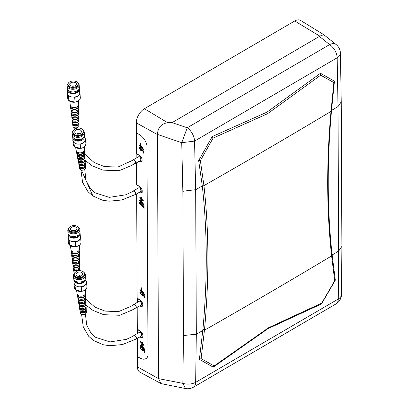 <?xml version="1.0" encoding="UTF-8"?>
<svg xmlns="http://www.w3.org/2000/svg" width="409" height="409" viewBox="0 0 409 409"><rect width="100%" height="100%" fill="white"/><g stroke="black" fill="none" stroke-linecap="round" stroke-linejoin="round"><path stroke-width="0.61" d="M136.683 193.876L137.148 298.033L140.18 300.017L142.163 306.397L139.607 305.901M137.189 307.312L137.286 329.112L140.323 331.101L142.306 337.481L139.75 336.98M133.677 335.993A1.948 1.12 59.7 0 1 133.958 335.677A1.948 1.12 59.7 0 1 134.934 335.774A1.948 1.12 59.7 0 1 136.233 337.563L135.936 339.112L122.434 344.562L109.724 345.738L103.027 344.71L93.543 340.493L88.671 336.275L83.267 326.914L81.596 314.347M213.125 138.089A291.019 253.089 110 0 1 212.205 136.596L266.98 112.153L320.467 73.283A291.08 172.378 -92.2 0 1 320.707 75.179L267.552 113.717L213.13 138.089L200.374 160.655L203.933 185.63C209.025 230.921 209.209 279.004 204.485 329.879L201.105 358.601L214.122 365.943L268.549 327.742L321.75 303.105A291.065 48.85 -55 0 1 321.525 303.933L335.314 280.18L332.001 253.672C327.123 208.754 326.97 161.008 331.535 110.44A6870.786 3988.22 -0.3 0 0 338.008 106.555L338.652 251.065L341.888 246.407L341.515 294.362A11.452 6.866 -178.8 0 1 338.284 299.02A11.452 6.682 59 0 1 335.958 303.948L193.334 387.262A11.452 6.472 60.4 0 0 195.65 382.338L338.284 299.02L338.652 251.065L332.144 254.976M214.122 365.943A290.922 129.541 148.6 0 0 213.212 367.175L267.992 328.652L321.525 303.933M133.063 191.402A1.948 1.12 59.7 0 1 133.308 191.161A1.948 1.12 59.7 0 1 134.28 191.254A1.948 1.12 59.7 0 1 135.665 193.697L135.256 194.556L121.754 200.006L109.05 201.187L102.347 200.154L92.863 195.937L81.411 170.067M139.837 192.721L141.652 192.961L139.673 186.581L136.642 184.602L136.54 162.797M203.933 185.63A6870.786 3988.22 -0.3 0 0 265.329 150.246A6870.786 3988.22 -0.3 0 0 331.004 111.396L333.867 82.603L320.707 75.179M204.449 330.216A6870.786 3988.22 -0.3 0 0 265.978 294.756A6870.786 3988.22 -0.3 0 0 331.612 255.927L331.576 255.615C326.602 210.405 326.413 162.332 331.004 111.396M143.37 204.209L141.054 200.834L141.059 201.882L143.513 204.127L141.054 200.834M143.124 149.05L140.803 145.676L140.808 146.724L143.262 148.968L140.803 145.676M142.138 204.945L142.542 206.116L142.174 206.427L139.832 204.065L139.372 202.695L140.711 202.951L140.711 203.498L139.904 203.293L140.2 204.091L141.759 205.655L142 205.461L141.361 203.672L144.075 206.509L144.086 208.513L143.498 207.925L143.493 206.361L142.138 204.945L143.631 206.284L143.636 207.844L144.086 208.314M141.524 203.84L141.509 203.994A2.572 1.478 59.7 0 1 142 204.745L141.984 205.563M140.118 203.166L140.911 203.38M139.648 202.266L139.597 202.557A2.03 1.166 -120.3 0 0 140.052 203.938A4.525 2.597 -120.3 0 0 141.212 205.487L142.342 206.33A0.665 0.383 -120.3 0 0 142.475 206.34M143.835 153.155L143.385 152.69L143.38 151.126L142.051 149.689L142.291 150.957L141.923 151.269L140.962 150.333A4.525 2.597 59.7 0 1 139.796 148.779A2.03 1.166 59.7 0 1 139.346 147.404L139.397 147.107M141.734 150.405L141.744 149.592A2.572 1.478 -120.3 0 0 141.258 148.835L141.274 148.682M140.66 148.227L139.868 148.012M140.773 150.446L139.581 148.907L139.121 147.537L140.461 147.792L140.461 148.339L139.653 148.135L139.878 147.94M142.225 151.187A0.665 0.383 59.7 0 1 142.092 151.172L140.962 150.333M141.059 202.348L141.064 202.89L140.497 202.322L140.497 201.78L139.464 200.742L139.459 200.277L140.492 201.315L140.486 199.791L144.07 204.802L144.07 205.369L141.059 202.348L144.07 205.165M140.691 199.996L140.492 201.315M139.689 200.507L141.064 202.578M143.82 150.011L141.003 147.076L140.814 147.731L140.246 147.163L140.451 146.504L139.438 145.348M140.246 146.621L139.213 145.584L139.208 145.118L140.241 146.161L140.44 144.842M140.814 147.419L140.451 146.504M141.059 144.515L140.778 143.36M141.857 199.607L141.867 200.732L141.304 200.17L141.299 199.045L139.822 197.557L139.817 197.133L141.299 198.621L141.294 197.496L141.851 198.058L141.857 199.183L143.334 200.666L143.334 201.09L141.857 199.607L143.334 200.86M141.478 197.685L141.299 198.621M140.036 197.358L141.488 198.938L141.494 200.062L141.862 200.446M139.74 202.164L139.597 202.557M141.759 205.655L142.174 205.359M139.489 147.005L139.346 147.404M139.653 148.135L140.742 149.924L141.509 150.497L141.749 150.302L141.11 148.513L143.825 151.35L143.835 153.36L143.247 152.767L143.242 151.207L141.887 149.786M141.509 150.497L141.923 150.205M140.241 146.161L140.236 144.633L143.82 149.643L143.82 150.21L140.808 147.189M140.584 144.341L140.578 143.16L141.054 143.636L141.059 144.817L140.783 144.224M137.332 338.391L137.363 356.658L140.062 358.146A11.452 6.723 -121.4 0 0 145.982 358.596A11.452 6.723 -121.4 0 0 148.012 355.687L146.938 145.169A11.452 6.723 -121.4 0 0 139.024 134.357L136.345 132.874L136.299 122.879A11.554 6.672 -60 0 1 144.423 108.707L294.72 20.992A11.554 6.672 -60 0 1 300.63 20.45L323.672 34.617L336.111 44.52A11.452 6.554 128.6 0 0 329.628 44.586A11.452 6.667 58.9 0 1 337.18 57.776L338.008 106.555L341.239 101.902L340.411 53.134A11.452 6.421 178.3 0 1 337.18 57.776L194.551 141.105L195.671 189.704A6870.786 3988.22 -0.3 0 0 202.297 185.947L198.662 160.579A965.547 770.909 -34.4 0 1 200.374 160.65M331.535 110.44L334.45 81.176A967.985 301.908 98.9 0 0 333.867 82.598M320.467 73.283L334.45 81.176M212.205 136.596L198.662 160.579M202.297 185.947C207.358 230.901 207.578 278.616 202.946 329.097L199.393 359.373L213.212 367.17M137.363 356.658L137.557 366.934L158.528 378.637L182.833 383.345A11.452 6.774 1.9 0 0 195.65 382.338L196.32 334.219L195.671 189.704L183.447 191.151L182.854 191.831L183.498 335.518L196.32 334.219L202.813 330.528M136.401 132.905L136.499 153.518L139.535 155.507L141.514 161.887L138.958 161.386M141.77 161.693A3.819 2.193 59.7 0 1 141.366 161.749M141.908 192.772A3.819 2.193 59.7 0 1 141.504 192.828A3.625 2.081 59.7 0 1 139.699 192.644L139.244 192.378M139.699 192.797L139.096 192.465M139.106 161.304L139.561 161.565A3.625 2.081 59.7 0 0 141.376 161.744A3.625 2.081 59.7 0 0 141.913 158.845A3.625 2.081 59.7 0 0 139.535 155.66L136.913 154.06M136.851 157.756L136.836 154.101M141.376 161.744L141.959 161.407A3.625 2.081 -120.3 0 0 142.025 161.366M142.163 192.44A3.625 2.081 -120.3 0 1 142.097 192.481L141.514 192.823A3.625 2.081 59.7 0 0 142.046 189.924A3.625 2.081 59.7 0 0 139.673 186.739L137.046 185.134M136.989 188.835L136.974 185.18M146.008 358.581A11.452 6.723 58.6 0 1 140.113 358.115L137.419 356.628M140.302 346.781L140.026 347.21L141.361 347.466L141.366 348.013L140.558 347.808L141.647 349.598L142.414 350.17L142.654 349.976L142.015 348.187L144.73 351.024L144.74 353.033L144.152 352.44L144.147 350.881L142.792 349.46L143.196 350.631L142.828 350.942L140.486 348.58L140.026 347.21L140.394 346.679M140.89 291.131L139.858 290.093L139.852 289.633L140.89 290.671L140.88 289.148L144.464 294.158L144.464 294.725L141.453 291.699L141.458 292.246L140.89 291.678L141.095 291.014L140.082 289.863M141.228 287.675L141.703 288.151L141.708 289.327L141.233 288.851L141.228 287.675M141.151 346.837L140.113 344.797L141.146 345.835L141.141 344.306L144.72 349.317L144.725 349.889L141.713 347.093M141.959 344.685L141.954 343.56L140.476 342.077L140.471 341.653L141.954 343.136L141.949 342.016L142.506 342.573L142.511 343.698L143.988 345.181L143.988 345.605L142.511 344.122L142.516 345.247L141.959 344.685L142.516 344.961M140.047 291.622L139.766 292.046L141.105 292.307L141.105 292.854L140.297 292.65L141.391 294.434L142.158 295.012L142.398 294.812L141.754 293.028L144.469 295.86L144.479 297.87L143.891 297.282L143.886 295.717L142.531 294.301L142.935 295.467L142.572 295.784L140.226 293.422L139.766 292.046L140.134 291.515M142.158 295.012L142.567 294.715L142.393 294.102A2.572 1.478 -120.3 0 0 141.908 293.345L141.918 293.197M142.935 295.467L142.572 295.784L141.611 294.843A4.525 2.597 59.7 0 1 140.44 293.294L140.226 293.422M182.854 191.831L181.734 142.695L157.445 134.413C157.823 127.664 161.212 123.763 167.618 122.7L172.107 122.618L319.848 36.156L323.672 34.617M157.445 134.413L158.528 378.499M319.572 36.554L329.628 44.586L187.235 127.777L181.734 142.695L194.551 141.105A11.452 6.488 60.5 0 0 187.235 127.777L172.107 122.618M142.414 306.203A3.819 2.193 59.7 0 1 142.015 306.264L142.603 305.917A3.625 2.081 -120.3 0 0 142.669 305.876M137.644 333.35L137.629 329.695L140.328 331.254A3.625 2.081 59.7 0 1 142.7 334.439A3.625 2.081 59.7 0 1 142.168 337.338L142.751 337.001A3.625 2.081 -120.3 0 0 142.818 336.96M142.562 337.287A3.819 2.193 59.7 0 1 142.158 337.343M137.501 302.266L137.557 298.57M133.232 191.029A2.101 1.207 -120.3 0 1 134.28 191.131A2.101 1.207 59.7 0 1 135.655 192.976A2.101 1.207 59.7 0 1 135.343 194.653L140.742 191.504A2.101 1.207 59.7 0 0 141.054 189.827A2.101 1.207 59.7 0 0 139.679 187.982A2.101 1.207 -120.3 0 0 138.625 187.879L133.232 191.029A2.101 1.207 -120.3 0 0 132.869 191.504M135.343 194.653A2.101 1.207 59.7 0 1 134.898 194.75M133.094 159.95A2.101 1.207 -120.3 0 1 134.142 160.052A2.101 1.207 59.7 0 1 135.517 161.898A2.101 1.207 59.7 0 1 135.21 163.574L140.609 160.425A2.101 1.207 59.7 0 0 140.916 158.748A2.101 1.207 59.7 0 0 139.541 156.903A2.101 1.207 -120.3 0 0 138.493 156.8L133.094 159.95A2.101 1.207 -120.3 0 0 132.772 160.323M135.21 163.574A2.101 1.207 59.7 0 1 134.633 163.656M133.094 160.134A1.948 1.12 59.7 0 1 133.17 160.083A1.948 1.12 59.7 0 1 134.142 160.18A1.948 1.12 59.7 0 1 135.42 161.887A1.948 1.12 59.7 0 1 135.134 163.447A1.948 1.12 59.7 0 1 134.842 163.534M144.024 348.724L141.708 345.349L141.713 346.403L144.167 348.642L141.708 345.349M143.769 293.565L141.448 290.191L141.453 291.239L143.907 293.483L141.448 290.191M144.479 297.665L144.029 297.2L144.024 295.635L142.531 294.301M141.304 292.737L140.517 292.522M140.445 293.289A2.03 1.166 59.7 0 1 139.99 291.914M142.511 344.122L143.988 345.375M142.133 342.2L141.954 343.136M140.691 341.873L142.138 343.453L142.148 344.577M141.713 346.863L144.725 349.685M141.345 344.516L141.146 345.835M140.343 345.022L141.356 346.178L141.356 346.72M141.703 289.025L141.422 287.875M144.464 294.521L141.453 291.699M140.89 290.671L141.085 289.352M141.458 291.934L141.095 291.014M142.792 349.46L144.285 350.799L144.29 352.364L144.74 352.829M142.179 348.356L142.163 348.509A2.572 1.478 59.7 0 1 142.649 349.266L142.828 349.874M140.773 347.686L141.565 347.901M140.251 347.077A2.03 1.166 -120.3 0 0 140.706 348.453A4.525 2.597 -120.3 0 0 141.867 350.007L142.997 350.845M201.105 358.601A968.507 708.817 -30 0 1 199.393 359.368M321.75 303.105L334.726 280.753A967.883 237.358 104.4 0 0 335.314 280.18M183.498 335.518L182.833 383.345L185.487 388.55A11.452 11.452 0 0 0 193.334 387.262M133.385 304.915A2.101 1.207 -120.3 0 1 133.738 304.465A2.101 1.207 -120.3 0 1 134.786 304.567A2.101 1.207 59.7 0 1 136.166 306.413A2.101 1.207 59.7 0 1 135.854 308.089A2.101 1.207 59.7 0 1 135.364 308.181M133.738 304.465L139.137 301.31A2.101 1.207 -120.3 0 1 140.185 301.418A2.101 1.207 59.7 0 1 141.56 303.263A2.101 1.207 59.7 0 1 141.253 304.94L135.854 308.089M133.605 304.787A1.948 1.12 59.7 0 1 133.815 304.593A1.948 1.12 59.7 0 1 134.791 304.69A1.948 1.12 59.7 0 1 136.064 306.402A1.948 1.12 59.7 0 1 135.778 307.957A1.948 1.12 59.7 0 1 135.645 308.018M133.881 335.544A2.101 1.207 -120.3 0 1 134.934 335.646A2.101 1.207 59.7 0 1 136.309 337.491A2.101 1.207 59.7 0 1 135.998 339.168L141.396 336.019A2.101 1.207 59.7 0 0 141.708 334.342A2.101 1.207 59.7 0 0 140.333 332.497A2.101 1.207 -120.3 0 0 139.28 332.394L133.881 335.544A2.101 1.207 -120.3 0 0 133.508 336.086M135.998 339.168A2.101 1.207 59.7 0 1 135.645 339.271M142.168 337.338A3.625 2.081 59.7 0 1 140.353 337.159L139.898 336.898M137.414 366.745A11.554 6.672 120 0 0 139.898 372.144L161.085 383.601L185.389 388.524M334.726 280.753L331.612 255.927M158.528 378.637L161.085 383.601M137.48 298.616L140.18 300.175A3.625 2.081 59.7 0 1 142.557 303.36A3.625 2.081 59.7 0 1 142.02 306.259A3.625 2.081 59.7 0 1 140.21 306.08L139.75 305.814M85.363 289.705L85.507 292.956A4.213 2.919 174.1 0 1 79.653 296.055A4.213 2.919 174.1 0 1 77.132 293.831L76.539 290.226M84.98 294.5L84.99 294.771A3.507 2.434 174.1 0 1 80.113 297.343A3.507 2.434 174.1 0 1 78.017 295.497L77.971 295.232M85.348 293.856A4.105 2.848 174.1 0 1 85.583 294.715L85.65 296.198A4.018 2.786 174.1 0 1 80.067 299.153A4.018 2.786 174.1 0 1 77.664 297.031L77.419 295.569A4.105 2.848 174.1 0 1 77.475 294.679M85.583 294.715A4.105 2.848 174.1 0 1 79.878 297.737A4.105 2.848 174.1 0 1 77.419 295.569M85.098 297.732L85.108 298.018A3.292 2.28 174.1 0 1 80.532 300.426A3.292 2.28 174.1 0 1 78.569 298.698L78.518 298.417M85.481 297.103A3.911 2.715 174.1 0 1 85.726 297.956L85.793 299.444A3.824 2.653 174.1 0 1 80.481 302.251A3.824 2.653 174.1 0 1 78.191 300.232L77.95 298.769A3.911 2.715 174.1 0 1 78.012 297.88M85.726 297.956A3.911 2.715 174.1 0 1 80.292 300.835A3.911 2.715 174.1 0 1 77.95 298.769M85.215 300.963L85.225 301.259A3.073 2.132 174.1 0 1 80.956 303.509A3.073 2.132 174.1 0 1 79.121 301.893L79.07 301.602M85.614 300.344A3.717 2.577 174.1 0 1 85.87 301.198L85.936 302.686A3.63 2.515 174.1 0 1 80.89 305.354A3.63 2.515 174.1 0 1 78.722 303.437L78.477 301.97A3.717 2.577 174.1 0 1 78.554 301.08M85.87 301.198A3.717 2.577 174.1 0 1 80.701 303.933A3.717 2.577 174.1 0 1 78.477 301.97M85.338 304.184L85.348 304.5A2.858 1.984 174.1 0 1 81.376 306.592A2.858 1.984 174.1 0 1 79.668 305.094L79.617 304.782M85.742 303.585A3.523 2.444 174.1 0 1 86.013 304.444L86.074 305.927A3.436 2.382 174.1 0 1 81.304 308.452A3.436 2.382 174.1 0 1 79.249 306.638L79.009 305.17A3.523 2.444 174.1 0 1 79.095 304.281M86.013 304.444A3.523 2.444 174.1 0 1 81.115 307.031A3.523 2.444 174.1 0 1 79.009 305.17M85.455 307.404L85.466 307.747A2.638 1.83 174.1 0 1 81.8 309.679A2.638 1.83 174.1 0 1 80.22 308.294L80.164 307.957M85.87 306.832A3.328 2.311 174.1 0 1 86.156 307.686L86.217 309.168A3.241 2.25 174.1 0 1 81.718 311.551A3.241 2.25 174.1 0 1 79.781 309.838L79.535 308.376A3.328 2.311 174.1 0 1 79.637 307.481M86.156 307.686A3.328 2.311 174.1 0 1 81.529 310.134A3.328 2.311 174.1 0 1 79.535 308.376M85.573 310.625L85.578 310.687A2.444 1.692 174.1 0 1 82.183 312.476A2.444 1.692 174.1 0 1 80.721 311.193L80.711 311.131M86.074 309.915A3.154 2.188 174.1 0 1 86.284 310.625L86.355 312.271A3.052 2.117 174.1 0 1 82.112 314.516A3.052 2.117 174.1 0 1 80.287 312.905L80.016 311.28A3.154 2.188 174.1 0 1 80.077 310.538M86.284 310.625A3.154 2.188 174.1 0 1 81.902 312.941A3.154 2.188 174.1 0 1 80.016 311.28M81.682 291.32A5.22 3.62 174.1 0 1 78.686 291.249A5.22 3.62 174.1 0 1 76.621 290.247M85.696 278.023A6.048 4.197 174.1 0 1 85.88 278.78A6.048 4.197 174.1 0 1 77.485 283.401A6.048 4.197 174.1 0 1 73.845 280.032A6.048 4.197 174.1 0 1 73.865 279.255M85.88 278.78L86.212 281.98A6.048 4.197 174.1 0 1 80.778 286.765A6.048 4.197 174.1 0 1 77.822 286.602A6.048 4.197 174.1 0 1 75.445 285.456L75.016 285.462A6.299 4.366 174.1 0 1 73.942 283.376A6.299 4.366 174.1 0 1 74.065 282.144M84.944 279.674A5.159 3.579 174.1 0 1 77.838 282.813A5.159 3.579 174.1 0 1 74.944 280.717M83.911 272.394A6.048 4.197 174.1 0 1 85.471 274.838L85.721 277.246A6.048 4.197 174.1 0 1 77.327 281.867A6.048 4.197 174.1 0 1 73.686 278.503L73.436 276.095A6.048 4.197 174.1 0 1 74.453 273.381M85.471 274.838A6.048 4.197 174.1 0 1 77.076 279.465A6.048 4.197 174.1 0 1 73.436 276.095M80.358 270.697L80.338 270.692A5.159 3.579 174.1 0 1 80.358 270.697A5.159 3.579 174.1 0 1 81.35 270.86A5.159 3.579 174.1 0 1 84.453 273.728L84.535 274.495A5.159 3.579 174.1 0 1 77.383 278.437A5.159 3.579 174.1 0 1 74.28 275.564L74.198 274.797A5.159 3.579 174.1 0 1 77.582 270.983A5.159 3.579 174.1 0 1 77.592 270.983L77.603 270.978A5.082 3.523 -5.9 0 0 74.259 274.378A5.082 3.523 -5.9 0 0 77.327 277.563A5.082 3.523 -5.9 0 0 83.978 275.349A5.082 3.523 -5.9 0 0 81.314 270.855A5.082 3.523 -5.9 0 0 80.338 270.692A5.082 3.523 -5.9 0 0 77.603 270.978M84.453 273.728A5.159 3.579 174.1 0 1 77.301 277.67A5.159 3.579 174.1 0 1 74.198 274.797M78.017 276.402A3.323 2.301 174.1 0 1 76.278 273.463A3.323 2.301 174.1 0 1 80.624 272.016A3.323 2.301 174.1 0 1 82.633 274.096A3.323 2.301 174.1 0 1 80.445 276.32A3.246 2.25 -5.9 0 0 82.552 273.928A3.246 2.25 -5.9 0 0 80.599 272.123A3.246 2.25 -5.9 0 0 76.1 274.597A3.246 2.25 -5.9 0 0 78.053 276.407A3.246 2.25 -5.9 0 0 78.666 276.51A3.323 2.301 174.1 0 1 78.017 276.402M78.482 276.489A1.069 0.741 174.1 0 1 79.97 275.692A1.069 0.741 174.1 0 1 80.609 276.264M79.034 276.525A0.537 0.368 174.1 0 1 80.077 276.418M75.016 285.462L75.466 289.797A6.299 4.366 174.1 0 1 74.397 287.706L73.942 283.376M86.1 280.886A6.299 4.366 174.1 0 1 86.473 282.067A6.299 4.366 174.1 0 1 81.238 286.99L81.688 291.32A6.299 4.366 174.1 0 0 82.066 291.249A6.048 4.197 174.1 0 1 82.03 291.254A6.048 4.197 174.1 0 1 81.258 291.387L81.688 291.32M86.473 282.067L86.923 286.402A6.299 4.366 174.1 0 1 82.066 291.249L82.03 291.254M75.445 285.456A6.048 4.197 174.1 0 1 74.177 283.233L73.845 280.032M80.445 276.32A3.323 2.301 174.1 0 1 78.656 276.51M81.238 286.99L80.778 286.765M75.466 289.797L81.258 291.387M79.331 245.196L79.387 249.326A4.213 2.612 176 0 1 73.502 252A4.213 2.612 176 0 1 70.987 249.909L70.445 245.548M78.814 250.691L78.819 251.279A3.507 2.178 176 0 1 73.917 253.498A3.507 2.178 176 0 1 71.826 251.765L71.749 251.182M79.106 250.303A4.105 2.546 176 0 1 79.418 251.244L79.438 252.859A4.018 2.49 176 0 1 73.825 255.41A4.018 2.49 176 0 1 71.427 253.416L71.227 251.811A4.105 2.546 176 0 1 71.406 250.84M79.418 251.244A4.105 2.546 176 0 1 73.676 253.846A4.105 2.546 176 0 1 71.227 251.811M78.84 254.219L78.845 254.812A3.292 2.04 176 0 1 74.249 256.893A3.292 2.04 176 0 1 72.286 255.272L72.209 254.679M79.142 253.841A3.911 2.428 176 0 1 79.469 254.776L79.489 256.392A3.824 2.372 176 0 1 74.147 258.82A3.824 2.372 176 0 1 71.866 256.924L71.667 255.318A3.911 2.428 176 0 1 71.861 254.347M79.469 254.776A3.911 2.428 176 0 1 73.998 257.261A3.911 2.428 176 0 1 71.667 255.318M78.871 257.736L78.876 258.35A3.073 1.907 176 0 1 74.581 260.293A3.073 1.907 176 0 1 72.746 258.774L72.669 258.171M79.172 257.373A3.717 2.306 176 0 1 79.52 258.309L79.54 259.93A3.63 2.25 176 0 1 74.469 262.23A3.63 2.25 176 0 1 72.306 260.431L72.107 258.825A3.717 2.306 176 0 1 72.316 257.854M79.52 258.309A3.717 2.306 176 0 1 74.32 260.671A3.717 2.306 176 0 1 72.107 258.825M78.901 261.259L78.906 261.883A2.858 1.774 176 0 1 74.913 263.693A2.858 1.774 176 0 1 73.206 262.281L73.124 261.658M79.208 260.911A3.523 2.183 176 0 1 79.571 261.847L79.591 263.462A3.436 2.132 176 0 1 74.791 265.64A3.436 2.132 176 0 1 72.746 263.938L72.541 262.333A3.523 2.183 176 0 1 72.776 261.356M79.571 261.847A3.523 2.183 176 0 1 74.648 264.081A3.523 2.183 176 0 1 72.541 262.333M78.927 264.771L78.932 265.421A2.638 1.636 176 0 1 75.241 267.087A2.638 1.636 176 0 1 73.671 265.784L73.584 265.144M79.234 264.449A3.328 2.065 176 0 1 79.622 265.38L79.643 266.995A3.241 2.009 176 0 1 75.118 269.056A3.241 2.009 176 0 1 73.185 267.445L72.981 265.84A3.328 2.065 176 0 1 73.237 264.863M79.622 265.38A3.328 2.065 176 0 1 74.97 267.491A3.328 2.065 176 0 1 72.981 265.84M78.957 268.284L78.957 268.626A2.444 1.513 176 0 1 75.542 270.17A2.444 1.513 176 0 1 74.09 268.964L74.044 268.626M79.387 267.808A3.154 1.953 176 0 1 79.668 268.585L79.694 270.38A3.052 1.892 176 0 1 79.663 270.666M79.668 268.585A3.154 1.953 176 0 1 75.261 270.584A3.154 1.953 176 0 1 73.38 269.02A3.154 1.953 176 0 1 73.548 268.217M75.266 272.282A3.052 1.892 176 0 1 73.605 270.804L73.38 269.02M78.175 245.86A5.22 3.236 176 0 1 72.684 246.617A5.22 3.236 176 0 1 70.43 245.538M79.954 233.135A6.048 3.753 176 0 1 80.164 233.963A6.048 3.753 176 0 1 71.713 237.931A6.048 3.753 176 0 1 68.093 234.802A6.048 3.753 176 0 1 68.185 233.953M80.164 233.963L80.409 237.455A6.048 3.753 176 0 1 74.913 241.596A6.048 3.753 176 0 1 71.958 241.422A6.048 3.753 176 0 1 69.591 240.38L69.157 240.405A6.299 3.906 176 0 1 68.098 238.442A6.299 3.906 176 0 1 68.267 237.343M79.269 234.337A5.159 3.195 176 0 1 72.071 237.404A5.159 3.195 176 0 1 69.029 235.047M78.661 227.619A6.048 3.753 176 0 1 79.862 229.659L80.046 232.292A6.048 3.753 176 0 1 71.595 236.259A6.048 3.753 176 0 1 67.976 233.13L67.792 230.502A6.048 3.753 176 0 1 68.702 228.314M79.862 229.659A6.048 3.753 176 0 1 71.417 233.626A6.048 3.753 176 0 1 67.792 230.502M76.688 226.013A5.159 3.195 176 0 1 76.713 226.024A5.159 3.195 176 0 1 78.881 228.406L78.942 229.244A5.159 3.195 176 0 1 71.739 232.624A5.159 3.195 176 0 1 68.651 229.96L68.594 229.122A5.159 3.195 176 0 1 70.409 226.463A5.159 3.195 176 0 1 70.435 226.453M78.881 228.406A5.159 3.195 176 0 1 71.677 231.791A5.159 3.195 176 0 1 68.594 229.122M71.708 231.683A5.082 3.149 -4 0 0 78.15 230.068A5.082 3.149 -4 0 0 76.667 226.008A5.082 3.149 -4 0 0 75.762 225.727A5.082 3.149 -4 0 0 70.455 226.438A5.082 3.149 -4 0 0 71.708 231.683M72.408 230.656A3.323 2.06 176 0 1 71.815 230.471A3.323 2.06 176 0 1 70.844 227.818A3.323 2.06 176 0 1 75.057 226.76A3.323 2.06 176 0 1 75.875 230.19A3.323 2.06 176 0 1 72.408 230.656M75.854 230.201A3.246 2.014 -4 0 0 76.974 228.539A3.246 2.014 -4 0 0 75.031 226.862A3.246 2.014 -4 0 0 70.501 228.989A3.246 2.014 -4 0 0 71.841 230.482M73.027 230.753A1.069 0.665 176 0 1 74.326 230.471A1.069 0.665 176 0 1 74.714 230.635M69.157 240.405L69.484 245.139A6.299 3.906 176 0 1 68.426 243.176L68.098 238.442M80.343 236.499A6.299 3.906 176 0 1 80.665 237.568A6.299 3.906 176 0 1 75.368 241.826L75.701 246.555A6.299 3.906 176 0 0 78.605 245.64A6.299 3.906 176 0 0 80.992 242.302L80.665 237.568M69.591 240.38A6.048 3.753 176 0 1 68.334 238.299L68.093 234.802M78.533 245.681A6.048 3.753 176 0 1 78.462 245.717A6.048 3.753 176 0 1 75.266 246.642L75.701 246.555M75.368 241.826L74.913 241.596M69.484 245.139L75.266 246.642M78.651 100.64L78.707 104.77A4.213 2.612 176 0 1 72.822 107.444A4.213 2.612 176 0 1 70.307 105.353L69.765 100.997M78.134 106.135L78.139 106.723A3.507 2.178 176 0 1 73.237 108.942A3.507 2.178 176 0 1 71.146 107.209L71.069 106.631M78.426 105.747A4.105 2.546 176 0 1 78.738 106.688L78.758 108.303A4.018 2.49 176 0 1 73.145 110.854A4.018 2.49 176 0 1 70.747 108.86L70.547 107.255A4.105 2.546 176 0 1 70.726 106.284M78.738 106.688A4.105 2.546 176 0 1 72.996 109.29A4.105 2.546 176 0 1 70.547 107.255M78.165 109.663L78.17 110.256A3.292 2.04 176 0 1 73.569 112.337A3.292 2.04 176 0 1 71.606 110.716L71.529 110.123M78.462 109.285A3.911 2.428 176 0 1 78.789 110.22L78.809 111.836A3.824 2.372 176 0 1 73.467 114.264A3.824 2.372 176 0 1 71.186 112.368L70.987 110.762A3.911 2.428 176 0 1 71.181 109.791M78.789 110.22A3.911 2.428 176 0 1 73.318 112.705A3.911 2.428 176 0 1 70.987 110.762M78.191 113.186L78.196 113.794A3.073 1.907 176 0 1 73.901 115.737A3.073 1.907 176 0 1 72.066 114.218L71.989 113.615M78.497 112.818A3.717 2.306 176 0 1 78.84 113.753L78.86 115.374A3.63 2.25 176 0 1 73.789 117.674A3.63 2.25 176 0 1 71.626 115.875L71.427 114.269A3.717 2.306 176 0 1 71.636 113.298M78.84 113.753A3.717 2.306 176 0 1 73.646 116.115A3.717 2.306 176 0 1 71.427 114.269M78.221 116.703L78.226 117.327A2.858 1.774 176 0 1 74.233 119.137A2.858 1.774 176 0 1 72.531 117.726L72.449 117.102M78.528 116.355A3.523 2.183 176 0 1 78.891 117.291L78.911 118.907A3.436 2.132 176 0 1 74.116 121.084A3.436 2.132 176 0 1 72.066 119.382L71.866 117.777A3.523 2.183 176 0 1 72.096 116.805M78.891 117.291A3.523 2.183 176 0 1 73.968 119.525A3.523 2.183 176 0 1 71.866 117.777M78.247 120.215L78.252 120.865A2.638 1.636 176 0 1 74.566 122.531A2.638 1.636 176 0 1 72.991 121.228L72.904 120.589M78.554 119.893A3.328 2.065 176 0 1 78.942 120.824L78.963 122.439A3.241 2.009 176 0 1 74.438 124.5A3.241 2.009 176 0 1 72.505 122.889L72.301 121.284A3.328 2.065 176 0 1 72.557 120.307M78.942 120.824A3.328 2.065 176 0 1 74.29 122.935A3.328 2.065 176 0 1 72.301 121.284M78.277 123.728L78.277 124.07A2.444 1.513 176 0 1 74.867 125.614A2.444 1.513 176 0 1 73.41 124.408L73.364 124.07M78.712 123.252A3.154 1.953 176 0 1 78.988 124.029L79.014 125.824A3.052 1.892 176 0 1 74.745 127.766A3.052 1.892 176 0 1 72.925 126.248L72.7 124.469A3.154 1.953 176 0 1 72.868 123.661M78.988 124.029A3.154 1.953 176 0 1 74.581 126.028A3.154 1.953 176 0 1 72.7 124.469M77.495 101.304A5.22 3.236 176 0 1 72.004 102.061A5.22 3.236 176 0 1 69.75 100.982M79.274 88.579A6.048 3.753 176 0 1 79.484 89.407A6.048 3.753 176 0 1 71.033 93.375A6.048 3.753 176 0 1 67.413 90.246A6.048 3.753 176 0 1 67.505 89.397M79.484 89.407L79.729 92.899A6.048 3.753 176 0 1 74.233 97.04A6.048 3.753 176 0 1 71.278 96.867A6.048 3.753 176 0 1 68.911 95.824L68.477 95.849A6.299 3.906 176 0 1 67.419 93.886A6.299 3.906 176 0 1 67.592 92.787M78.589 89.781A5.159 3.195 176 0 1 71.391 92.848A5.159 3.195 176 0 1 68.349 90.491M77.981 83.063A6.048 3.753 176 0 1 79.188 85.103L79.366 87.736A6.048 3.753 176 0 1 70.921 91.703A6.048 3.753 176 0 1 67.296 88.574L67.112 85.946A6.048 3.753 176 0 1 68.022 83.758M79.188 85.103A6.048 3.753 176 0 1 70.737 89.07A6.048 3.753 176 0 1 67.112 85.946M76.008 81.457A5.159 3.195 176 0 1 76.033 81.468A5.159 3.195 176 0 1 78.201 83.85L78.262 84.689A5.159 3.195 176 0 1 71.059 88.068A5.159 3.195 176 0 1 67.971 85.404L67.914 84.566A5.159 3.195 176 0 1 69.729 81.907A5.159 3.195 176 0 1 69.755 81.897M78.201 83.85A5.159 3.195 176 0 1 71.002 87.235A5.159 3.195 176 0 1 67.914 84.566M71.028 87.127A5.082 3.149 -4 0 0 77.475 85.512A5.082 3.149 -4 0 0 75.987 81.452A5.082 3.149 -4 0 0 75.082 81.171A5.082 3.149 -4 0 0 69.775 81.882A5.082 3.149 -4 0 0 71.028 87.127M71.728 86.1A3.323 2.06 176 0 1 71.135 85.916A3.323 2.06 176 0 1 70.164 83.262A3.323 2.06 176 0 1 74.382 82.204A3.323 2.06 176 0 1 75.195 85.634A3.323 2.06 176 0 1 71.728 86.1M75.174 85.645A3.246 2.014 -4 0 0 76.294 83.983A3.246 2.014 -4 0 0 74.351 82.306A3.246 2.014 -4 0 0 69.821 84.433A3.246 2.014 -4 0 0 71.161 85.926M72.347 86.197A1.069 0.665 176 0 1 73.646 85.916A1.069 0.665 176 0 1 74.039 86.079M68.477 95.849L68.809 100.583A6.299 3.906 176 0 1 67.746 98.62L67.419 93.886M79.663 91.943A6.299 3.906 176 0 1 79.985 93.012A6.299 3.906 176 0 1 74.689 97.27L75.021 101.999A6.299 3.906 176 0 0 77.925 101.084A6.299 3.906 176 0 0 80.312 97.746L79.985 93.012M68.911 95.824A6.048 3.753 176 0 1 67.659 93.743L67.413 90.246M77.853 101.125A6.048 3.753 176 0 1 77.782 101.161A6.048 3.753 176 0 1 74.586 102.086L75.021 101.999M74.689 97.27L74.233 97.04M68.809 100.583L74.586 102.086M84.372 146.632L84.54 149.392A4.213 3.078 172.8 0 1 78.712 152.715A4.213 3.078 172.8 0 1 76.192 150.44L75.583 147.266M84.044 151.028L84.049 151.126A3.507 2.566 172.8 0 1 79.193 153.881A3.507 2.566 172.8 0 1 77.097 152L77.076 151.903M84.433 150.246A4.105 3.001 172.8 0 1 84.643 151.054L84.729 152.46A4.018 2.935 172.8 0 1 79.172 155.63A4.018 2.935 172.8 0 1 76.764 153.462L76.503 152.082A4.105 3.001 172.8 0 1 76.503 151.243M84.643 151.054A4.105 3.001 172.8 0 1 78.963 154.295A4.105 3.001 172.8 0 1 76.503 152.082M84.208 154.081L84.218 154.193A3.292 2.408 172.8 0 1 79.663 156.78A3.292 2.408 172.8 0 1 77.695 155.011L77.674 154.904M84.617 153.314A3.911 2.858 172.8 0 1 84.832 154.121L84.919 155.527A3.824 2.797 172.8 0 1 79.632 158.544A3.824 2.797 172.8 0 1 77.342 156.478L77.076 155.098A3.911 2.858 172.8 0 1 77.086 154.259M84.832 154.121A3.911 2.858 172.8 0 1 79.418 157.209A3.911 2.858 172.8 0 1 77.076 155.098M84.377 157.138L84.382 157.261A3.073 2.25 172.8 0 1 80.128 159.674A3.073 2.25 172.8 0 1 78.293 158.027L78.267 157.905M84.796 156.381A3.717 2.72 172.8 0 1 85.026 157.189L85.113 158.595A3.63 2.653 172.8 0 1 80.087 161.458A3.63 2.653 172.8 0 1 77.915 159.5L77.654 158.119A3.717 2.72 172.8 0 1 77.674 157.276M85.026 157.189A3.717 2.72 172.8 0 1 79.878 160.123A3.717 2.72 172.8 0 1 77.654 158.119M84.545 160.185L84.551 160.333A2.858 2.086 172.8 0 1 80.599 162.572A2.858 2.086 172.8 0 1 78.891 161.044L78.86 160.901M84.975 159.449A3.523 2.577 172.8 0 1 85.215 160.256L85.302 161.662A3.436 2.51 172.8 0 1 80.547 164.372A3.436 2.51 172.8 0 1 78.492 162.516L78.231 161.136A3.523 2.577 172.8 0 1 78.257 160.297M85.215 160.256A3.523 2.577 172.8 0 1 80.338 163.038A3.523 2.577 172.8 0 1 78.231 161.136M84.709 163.232L84.719 163.401A2.638 1.927 172.8 0 1 81.064 165.471A2.638 1.927 172.8 0 1 79.484 164.055L79.453 163.891M85.154 162.521A3.328 2.434 172.8 0 1 85.404 163.324L85.491 164.73A3.241 2.367 172.8 0 1 81.008 167.286A3.241 2.367 172.8 0 1 79.07 165.538L78.804 164.157A3.328 2.434 172.8 0 1 78.845 163.314M85.404 163.324A3.328 2.434 172.8 0 1 80.798 165.952A3.328 2.434 172.8 0 1 78.804 164.157M84.873 166.279A2.444 1.784 172.8 0 1 81.488 168.099A2.444 1.784 172.8 0 1 80.052 166.882M85.389 165.435A3.154 2.306 172.8 0 1 85.573 166.11L85.67 167.67A3.052 2.234 172.8 0 1 81.447 170.078A3.052 2.234 172.8 0 1 79.617 168.426L79.326 166.892A3.154 2.306 172.8 0 1 79.341 166.197M85.573 166.11A3.154 2.306 172.8 0 1 81.212 168.595A3.154 2.306 172.8 0 1 79.326 166.892M80.082 148.406A5.22 3.819 172.8 0 1 77.669 148.252A5.22 3.819 172.8 0 1 75.706 147.296M84.53 135.205A6.048 4.422 172.8 0 1 84.704 135.916A6.048 4.422 172.8 0 1 76.35 140.895A6.048 4.422 172.8 0 1 72.7 137.429A6.048 4.422 172.8 0 1 72.69 136.693M84.704 135.916L85.082 138.942A6.048 4.422 172.8 0 1 79.689 144.075A6.048 4.422 172.8 0 1 76.734 143.922A6.048 4.422 172.8 0 1 74.351 142.726L73.922 142.721A6.299 4.601 172.8 0 1 72.848 140.594A6.299 4.601 172.8 0 1 72.93 139.29M83.733 137.153A5.159 3.768 172.8 0 1 76.698 140.272A5.159 3.768 172.8 0 1 73.947 138.38M82.393 129.5A6.048 4.422 172.8 0 1 84.234 132.194L84.52 134.469A6.048 4.422 172.8 0 1 76.171 139.449A6.048 4.422 172.8 0 1 72.516 135.977L72.229 133.707A6.048 4.422 172.8 0 1 73.344 130.635M84.234 132.194A6.048 4.422 172.8 0 1 75.885 137.173A6.048 4.422 172.8 0 1 72.229 133.707M83.206 131.171L83.298 131.892A5.159 3.768 172.8 0 1 76.176 136.136A5.159 3.768 172.8 0 1 73.063 133.181L72.971 132.455A5.159 3.768 172.8 0 1 80.092 128.211A5.159 3.768 172.8 0 1 83.206 131.171A5.159 3.768 172.8 0 1 76.089 135.415A5.159 3.768 172.8 0 1 72.971 132.455M76.11 135.307A5.082 3.712 -7.2 0 0 82.746 132.945A5.082 3.712 -7.2 0 0 80.057 128.216A5.082 3.712 -7.2 0 0 73.421 130.578A5.082 3.712 -7.2 0 0 76.11 135.307M76.795 134.08A3.323 2.428 172.8 0 1 75.036 130.987A3.323 2.428 172.8 0 1 79.372 129.443A3.323 2.428 172.8 0 1 81.13 132.536A3.323 2.428 172.8 0 1 76.795 134.08M79.351 129.546A3.246 2.372 -7.2 0 0 74.873 132.219A3.246 2.372 -7.2 0 0 76.831 134.08A3.246 2.372 -7.2 0 0 81.309 131.407A3.246 2.372 -7.2 0 0 79.351 129.546M77.352 134.172A1.069 0.782 172.8 0 1 77.281 133.963A1.069 0.782 172.8 0 1 78.758 133.083A1.069 0.782 172.8 0 1 79.402 133.697A1.069 0.782 172.8 0 1 79.387 133.917M78.104 134.193A0.537 0.389 172.8 0 1 78.548 133.457A0.537 0.389 172.8 0 1 78.666 134.121M73.922 142.721L74.433 146.816A6.299 4.601 172.8 0 1 73.359 144.684L72.848 140.594M84.939 137.782A6.299 4.601 172.8 0 1 85.343 139.019A6.299 4.601 172.8 0 1 80.149 144.3L80.665 148.395A6.299 4.601 172.8 0 0 85.859 143.114L85.343 139.019M74.351 142.726A6.048 4.422 172.8 0 1 73.078 140.451L72.7 137.429M74.433 146.816L80.665 148.395M80.149 144.3L79.689 144.075M331.648 109.203L331.034 111.038M331.576 255.615L332.001 253.672M202.169 184.848L203.897 185.318M204.485 329.879L202.946 329.097M319.848 36.156L294.72 20.992M157.439 134.541L136.299 122.879M167.618 122.7L144.423 108.707M134.418 335.59L126.396 339.363L109.949 341.929L95.691 337.338L91.069 333.233L86.734 325.129L85.394 313.938M134.075 304.511L131.171 306.203L118.498 311.648L105.026 311.091L94.929 307.144L85.778 299.127M86.043 305.155L93.022 310.446L103.712 314.7L119.801 315.267L132.056 310.088L135.9 307.865M133.242 160.047L117.818 167.092L104.346 166.535L94.249 162.588L84.842 154.234M77.991 128.037L77.955 127.322M85.225 160.466L92.342 165.89L103.037 170.144L119.121 170.711L131.376 165.533L135.359 163.232M133.682 191.069L125.716 194.807L109.269 197.373L95.011 192.782L90.394 188.677L86.054 180.573L84.719 169.454M341.888 246.412L341.239 101.902M340.411 53.134A11.452 11.452 0 0 0 336.111 44.52M92.863 195.937L87.991 191.719L82.587 182.358L80.926 169.899M74.233 129.541L74.147 127.572M335.958 303.948A11.452 11.452 0 0 0 341.515 294.362M74.857 272.731L74.827 272.128"/></g></svg>

